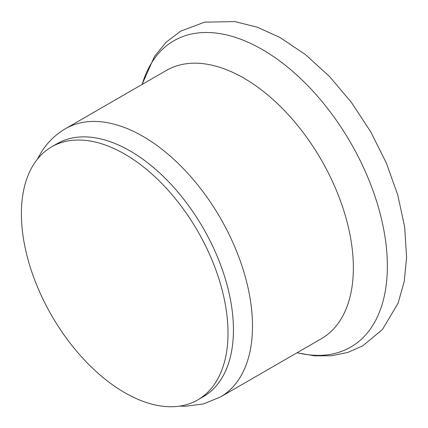 <?xml version="1.0" encoding="UTF-8"?>
<svg xmlns="http://www.w3.org/2000/svg" width="428" height="428" viewBox="0 0 428 428"><rect width="100%" height="100%" fill="white"/><g stroke="black" fill="none" stroke-linecap="round" stroke-linejoin="round"><path stroke-width="0.64" d="M51.654 146.863L57.085 143.728A146.087 84.343 60 0 1 122.472 146.868A146.087 84.343 60 0 1 224.037 274.755A146.087 84.343 60 0 1 203.177 396.761L197.747 399.896A146.087 84.343 60 0 1 51.654 315.554A146.087 84.343 60 0 1 51.654 146.863A146.087 84.343 60 0 1 117.042 150.003A146.087 84.343 60 0 1 218.606 277.89A146.087 84.343 60 0 1 197.747 399.896M220.404 397.013A154.92 89.441 60 0 0 220.404 218.125A154.92 89.441 60 0 0 65.484 128.684L166.358 70.443A154.92 89.441 60 0 1 321.278 159.885A154.92 89.441 60 0 1 321.278 338.773L220.404 397.013L203.471 403.93L185.094 406.274L179.589 406.119M55.993 144.359A146.103 84.353 60 0 1 203.182 228.071A146.103 84.353 60 0 1 202.08 397.393M142.187 84.396A176.855 102.11 60 0 1 152.555 61.343A176.855 102.11 60 0 1 359.825 159.842A176.855 102.11 60 0 1 297.107 352.726M65.484 128.684C55.875 134.301 47.979 141.877 41.8 151.405L37.188 159.478M142.069 84.466L154.492 56.41L166.198 42.147L180.675 31.148L204.627 22.16L234.838 21.593L257.405 27.237L279.923 37.477L305.394 54.538L329.528 76.526L351.565 102.613L370.744 131.829L386.34 163.031L397.794 195.104L404.653 226.926L406.6 257.421L404.241 281.405L398.083 303.243L382.455 329.507L362.714 345.883L347.664 352.474L331.379 355.764L314.361 355.823L296.995 352.795"/></g></svg>
